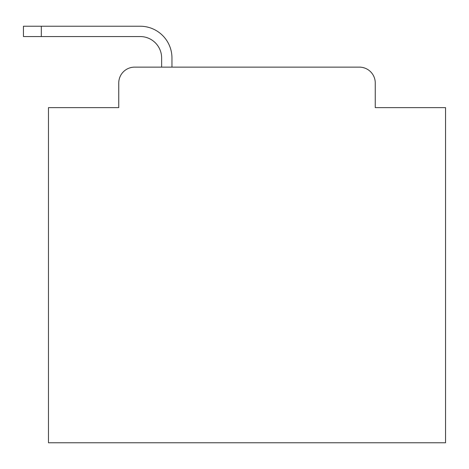 <?xml version="1.0" encoding="UTF-8"?>
<svg xmlns="http://www.w3.org/2000/svg" width="469" height="469" viewBox="0 0 469 469"><rect width="100%" height="100%" fill="white"/><g stroke="black" fill="none" stroke-linecap="round" stroke-linejoin="round"><path stroke-width="0.7" d="M118.751 83.013L118.751 107.63L118.751 83.013A15.882 15.882 0 0 1 134.632 67.131L161.635 67.131L161.635 57.998A21.445 21.445 0 0 0 140.19 36.553L23.45 36.553L23.45 26.229L140.19 26.229A31.769 31.769 0 0 1 171.959 57.998L171.959 67.131L359.383 67.131L134.632 67.131M375.264 107.63L375.264 83.013L375.264 107.63L445.55 107.63L445.55 442.771L48.465 442.771L48.465 107.63L118.751 107.63M375.264 83.013A15.882 15.882 0 0 0 359.383 67.131M161.635 57.998A21.445 21.445 0 0 0 140.19 36.553A21.445 21.445 0 0 1 161.635 57.998A21.445 21.445 0 0 0 140.19 36.553A21.445 21.445 0 0 1 161.635 57.998A21.445 21.445 0 0 0 140.19 36.553A21.445 21.445 0 0 1 161.635 57.998A21.445 21.445 0 0 0 140.19 36.553A21.445 21.445 0 0 1 161.635 57.998A21.445 21.445 0 0 0 140.19 36.553A21.445 21.445 0 0 1 161.635 57.998A21.445 21.445 0 0 0 140.19 36.553A21.445 21.445 0 0 1 161.635 57.998A21.445 21.445 0 0 0 140.19 36.553A21.445 21.445 0 0 1 161.635 57.998A21.445 21.445 0 0 0 140.19 36.553A21.445 21.445 0 0 1 161.635 57.998A21.445 21.445 0 0 0 140.19 36.553A21.445 21.445 0 0 1 161.635 57.998A21.445 21.445 0 0 0 140.19 36.553A21.445 21.445 0 0 1 161.635 57.998A21.445 21.445 0 0 0 140.19 36.553A21.445 21.445 0 0 1 161.635 57.998A21.445 21.445 0 0 0 140.19 36.553A21.445 21.445 0 0 1 161.635 57.998A21.445 21.445 0 0 0 140.19 36.553A21.445 21.445 0 0 1 161.635 57.998A21.445 21.445 0 0 0 140.19 36.553A21.445 21.445 0 0 1 161.635 57.998A21.445 21.445 0 0 0 140.19 36.553A21.445 21.445 0 0 1 161.635 57.998A21.445 21.445 0 0 0 140.19 36.553A21.445 21.445 0 0 1 161.635 57.998A21.445 21.445 0 0 0 140.19 36.553A21.445 21.445 0 0 1 161.635 57.998A21.445 21.445 0 0 0 140.19 36.553A21.445 21.445 0 0 1 161.635 57.998M41.319 26.229L140.19 26.229L41.319 26.229L140.19 26.229L41.319 26.229L140.19 26.229L41.319 26.229L140.19 26.229L41.319 26.229L140.19 26.229L41.319 26.229L140.19 26.229L41.319 26.229L140.19 26.229L41.319 26.229L140.19 26.229L41.319 26.229L140.19 26.229L41.319 26.229L140.19 26.229L41.319 26.229L140.19 26.229L41.319 26.229L140.19 26.229L41.319 26.229L140.19 26.229L41.319 26.229L140.19 26.229L41.319 26.229L140.19 26.229L41.319 26.229L140.19 26.229L41.319 26.229L140.19 26.229L41.319 26.229L140.19 26.229L41.319 26.229L41.319 36.553"/></g></svg>
